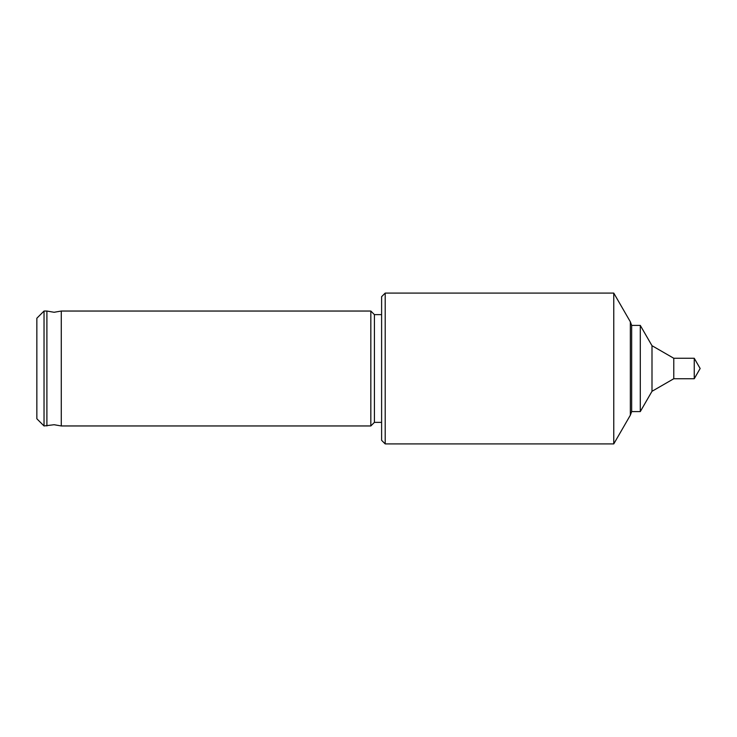 <?xml version="1.0" encoding="UTF-8"?>
<svg xmlns="http://www.w3.org/2000/svg" width="737" height="737" viewBox="0 0 737 737"><rect width="100%" height="100%" fill="white"/><g stroke="black" fill="none" stroke-linecap="round" stroke-linejoin="round"><path stroke-width="1.11" d="M46.901 425.958L46.901 311.042L54.087 312.276L61.272 311.042L61.272 425.958L54.087 424.724L44.036 425.958L44.036 311.042L46.901 311.042M613.764 443.914L613.764 293.086L385.202 293.086L385.202 443.914L613.764 443.914L630.347 415.189L630.347 321.811L613.764 293.086M694.245 378.735L694.245 358.265L700.15 368.5L694.245 378.735L673.775 378.735L651.996 391.301L640.287 411.596L631.655 411.596L631.655 325.404L630.347 321.811M640.287 411.596L640.287 325.404L631.655 325.404M651.996 391.301L651.996 345.699L640.287 325.404M673.775 378.735L673.775 358.265L651.996 345.699M44.036 425.958L36.85 418.773L36.85 318.227L44.036 311.042M381.609 422.365L374.424 422.365L370.831 425.958L370.831 311.042L61.272 311.042M374.424 422.365L374.424 314.635L370.831 311.042M385.202 443.914L381.609 440.321L381.609 296.679L385.202 293.086M631.655 411.596L630.347 415.189M370.831 425.958L61.272 425.958M381.609 314.635L374.424 314.635M694.245 358.265L673.775 358.265"/></g></svg>
